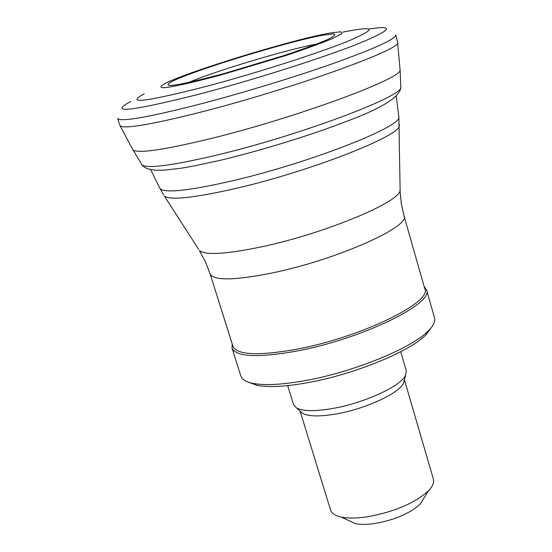 <?xml version="1.0" encoding="UTF-8"?>
<svg xmlns="http://www.w3.org/2000/svg" width="552" height="552" viewBox="0 0 552 552"><rect width="100%" height="100%" fill="white"/><g stroke="black" fill="none" stroke-linecap="round" stroke-linejoin="round"><path stroke-width="0.83" d="M210.146 273.951L232.958 346.366C237.07 355.012 258.094 356.005 296.031 349.333C359.628 337.748 432.444 302.475 424.805 288.813L403.988 215.797C410.867 226.603 336.506 259.757 272.626 272.874C234.545 280.492 213.721 280.851 210.146 273.951L205.489 261.889L199.355 250.498C205.572 255.479 226.762 254.161 262.924 246.537C325.714 233.11 400.724 201.68 400.083 190.281L400.069 188.763M232.213 344.006L232.033 348.112C236.208 356.909 257.522 357.938 295.969 351.203C360.484 339.48 434.307 303.655 426.537 289.759L424.129 286.426M232.033 348.112L240.824 376.009C241.935 379.493 246.006 381.956 253.037 383.398C264.856 385.641 282.175 384.723 304.987 380.652C353.273 372.131 411.999 348.07 428.428 330.779C433.499 325.701 435.542 321.409 434.555 317.89L426.537 289.759M248.483 382.198L257.06 385.358C268.507 387.538 285.218 386.676 307.209 382.771C353.722 374.587 410.226 351.41 426.151 334.622L431.567 327.274M287.675 385.613L293.554 404.644L296.652 408.031C302.993 411.268 314.73 411.468 331.862 408.625C363.451 403.381 400.842 386.283 405.582 375.353L406.3 370.82L400.731 351.7M300.295 411.274L302.731 413.441C308.658 416.484 319.539 416.705 335.374 414.103C364.548 409.308 399.034 393.472 403.477 383.212L404.319 380.066M300.074 411.074L330.593 510.089C331.648 513.367 335.14 515.678 341.067 517.024C347.698 518.425 356.192 518.39 366.556 516.92C393.893 512.049 414.538 503.341 428.49 490.79C432.699 486.409 434.348 482.551 433.423 479.239L404.395 379.776M348.864 520.605L355.371 523.6C360.346 524.662 366.666 524.662 374.339 523.586C394.507 520.039 409.784 513.56 420.169 504.162L423.957 498.076M171.106 81.931C191.544 71.022 287.847 41.462 323.389 35.114L333.815 33.865C336.444 34.452 333.919 36.542 326.253 40.144C315.599 44.539 301.13 49.797 282.831 55.918L223.505 73.72C177.723 85.815 160.252 88.555 171.106 81.931M164.793 83.642C187.915 71.567 291.559 39.827 329.661 33.065L340.798 31.761L341.902 33.644L332.256 38.674C320.567 43.477 304.732 49.218 284.735 55.89L220.179 75.217C170.734 88.223 152.269 91.032 164.793 83.642M342.585 32.188C375.084 25.668 377.561 28.387 350.016 40.351C321.154 52.267 259.157 72.257 208.939 85.691C146.363 101.782 124.607 104.576 143.692 94.081L144.169 93.84M397.619 42.159L397.619 42.67C401.228 49.494 291.097 89.107 202.163 111.78C152.276 124.393 124.945 129.106 120.157 125.911L117.569 118.452C120.391 122.213 148.04 117.39 200.514 103.976C244.067 92.591 297.376 76.259 336.147 62.452C375.829 48.086 395.674 38.944 395.674 35.024L397.619 42.159M397.619 42.67L400.096 69.973C402.463 78.453 295.203 118.004 210.284 138.69C164.261 149.82 138.538 153.608 133.122 150.068L132.597 149.24M198.534 249.221L164.427 196.139C170.678 200.486 194.973 197.795 237.319 188.08C311.169 170.934 400.317 135.882 399.317 125.67L399.317 124.338M150.675 169.678L160.018 188.605C165 193.414 189.722 190.675 234.186 180.394C310.79 162.433 402.67 126.256 398.854 116.948L400.152 192.124L401.235 203.164L403.988 215.797M163.696 195.028L160.018 188.605M188.68 82.455C215.487 70.939 287.771 49.252 316.496 44.112M369.046 29.028C395.839 24.895 391.858 29.953 357.089 44.201C321.616 58.201 255.1 79.371 201.839 93.474C130.934 111.428 107.247 114.098 130.769 101.465M400.78 86.222L400.828 87.313C403.181 96.524 298.094 135.902 215.797 155.319C172.038 165.572 147.46 168.781 142.05 164.945L141.491 164.013M426.151 334.622L428.428 330.779M257.06 385.358L253.037 383.398M403.477 383.212L405.582 375.353M302.731 413.441L296.652 408.031M420.169 504.162L428.49 490.79M355.371 523.6L341.067 517.024M396.239 96.007L398.854 116.948M400.096 69.973L400.828 87.313C400.207 96.8 382.025 108.192 346.297 121.468C310.341 135.399 260.24 150.813 219.848 160.39L195.449 165.697L181.318 168.201L163.813 170.216L154.636 170.216L147.308 168.719L144.355 167.159L142.05 164.945L133.122 150.068M132.963 149.923L120.157 125.911"/></g></svg>
